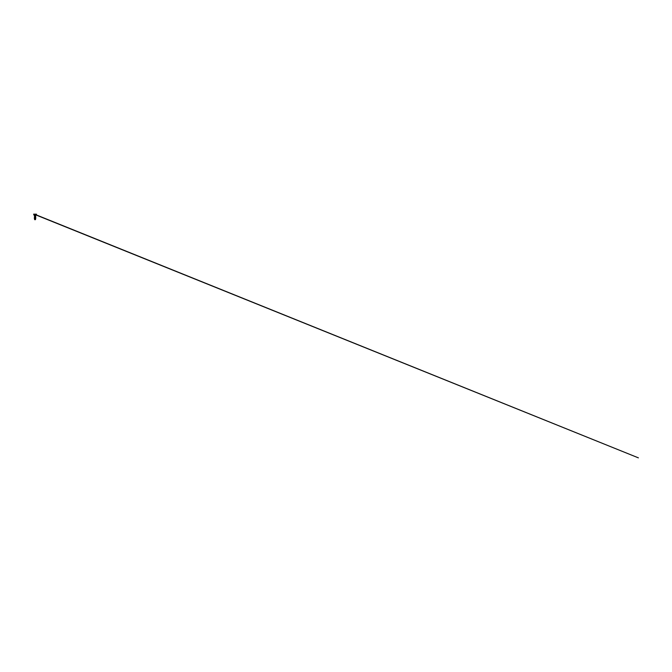 <?xml version="1.0" encoding="UTF-8"?>
<svg xmlns="http://www.w3.org/2000/svg" width="672" height="672" viewBox="0 0 672 672"><rect width="100%" height="100%" fill="white"/><g stroke="black" fill="none" stroke-linecap="round" stroke-linejoin="round"><path stroke-width="1.01" d="M34.339 214.141L35.767 214.15M34.482 214.183L638.4 457.859L34.558 214.393M35.515 218.056L34.583 218.35L35.524 218.66L34.583 218.954L35.507 219.232L34.65 219.517L35.104 219.668A2.764 2.764 0 0 0 35.053 219.652L35.507 219.232L34.675 219.668L35.431 219.164L34.768 218.912L35.44 218.509L34.667 218.198L35.44 217.896L34.583 217.106L35.524 217.417L34.583 217.728L35.44 218.509M34.667 216.947L35.465 216.048M34.65 219.526L34.675 219.668A2.764 2.764 0 0 1 35.053 219.652L35.431 219.164L35.053 218.66L35.431 219.164L34.684 219.677L35.431 219.164L34.583 218.971M34.667 217.568L35.44 217.274L34.583 216.476L35.524 216.804L34.583 217.106M35.498 216.107L34.583 216.476M35.053 218.812L34.583 218.954L35.507 219.232L34.65 219.517L35.507 219.232L34.583 218.954L35.053 218.753L34.616 218.98L35.582 219.206L35.045 219.668L35.582 219.206L34.415 218.896M35.431 219.181L35.423 219.677A2.764 2.764 0 0 0 35.356 219.668M35.053 218.753L35.742 218.593L34.616 218.98L35.582 219.215L35.02 219.668M34.667 218.837L34.364 218.282L35.742 217.972L34.591 217.745M34.667 218.198L34.364 217.661L35.742 217.35L34.591 217.123M34.684 217.174L35.742 216.728L34.6 216.502L35.44 216.644L35.532 216.149M34.692 216.544L35.482 216.056M34.583 218.366L35.742 217.972L34.6 217.753M34.583 217.745L35.742 217.358L35.524 216.804M34.44 217.098L35.44 216.644M34.499 216.485L35.196 216.048M34.684 214.393L35.188 214.192M35.146 214.166L35.574 214.166M34.919 214.192L35.414 214.393M35.053 215.191L34.406 215.191L35.053 215.191M35.053 215.586L34.574 215.586L35.053 215.586M34.524 214.166L34.961 214.166M36.506 214.166L35.524 216.09M34.658 216.359L33.617 214.141M34.675 219.509L34.583 218.954M35.431 219.173L35.524 218.66M35.44 217.896L35.524 217.417"/></g></svg>
